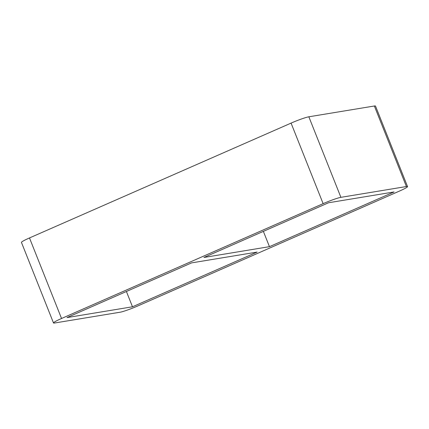 <?xml version="1.0" encoding="UTF-8"?>
<svg xmlns="http://www.w3.org/2000/svg" width="429" height="429" viewBox="0 0 429 429"><rect width="100%" height="100%" fill="white"/><g stroke="black" fill="none" stroke-linecap="round" stroke-linejoin="round"><path stroke-width="0.64" d="M269.455 246.664L203.936 257.464L328.56 202.756L394.074 191.951L269.455 246.664L263.368 231.37M191.597 262.88L257.116 252.08L132.491 306.789L66.978 317.589L191.597 262.88M126.41 291.5L132.491 306.789M407.55 186.588L375.498 106.049A14.506 1.266 158.3 0 0 374.361 105.995L406.413 186.535A14.506 1.266 -21.7 0 1 407.55 186.588A14.506 1.266 -21.7 0 1 399.512 191.055L137.929 305.893A14.506 1.266 -21.7 0 1 120.152 312.205L54.639 323.005A14.506 1.266 -21.7 0 1 53.502 322.951A14.506 1.266 -21.7 0 1 61.54 318.484L29.488 237.945A14.506 1.266 158.3 0 0 21.45 242.412L53.502 322.951M29.488 237.945L291.071 123.107L323.123 203.652A14.506 1.266 -21.7 0 1 340.899 197.335L308.848 116.795A14.506 1.266 158.3 0 0 291.071 123.107M308.848 116.795L374.361 105.995M323.123 203.652L61.54 318.484M406.413 186.535L340.899 197.335"/></g></svg>

